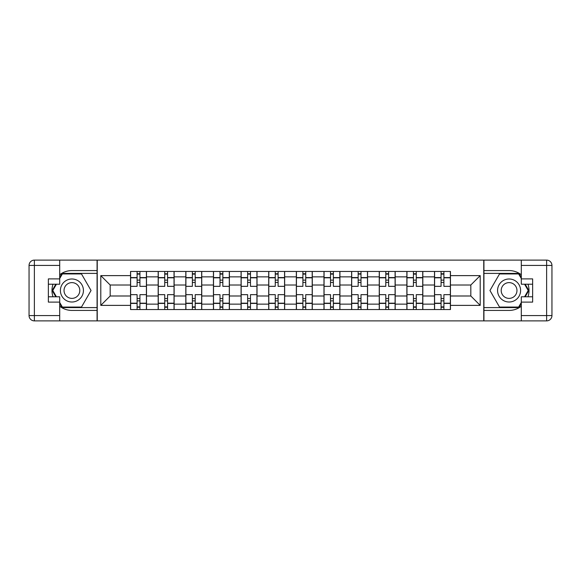 <?xml version="1.0" encoding="UTF-8"?>
<svg xmlns="http://www.w3.org/2000/svg" width="581" height="581" viewBox="0 0 581 581"><rect width="100%" height="100%" fill="white"/><g stroke="black" fill="none" stroke-linecap="round" stroke-linejoin="round"><path stroke-width="0.87" d="M59.698 306.238A19.928 19.928 0 0 0 71.913 310.428L97.071 310.428L97.071 320.879L483.929 320.879L483.929 310.428L509.087 310.428A19.928 19.928 0 0 0 521.302 306.238M521.302 274.762A19.928 19.928 0 0 0 509.087 270.572L483.929 270.572L483.929 260.121L97.071 260.121L97.071 270.572L71.913 270.572A19.928 19.928 0 0 0 59.698 274.762M158.177 309.542L158.177 276.861L146.492 276.861L146.492 309.542M146.492 276.861L146.492 271.458M158.177 276.861L158.177 271.458M174.126 271.458L174.126 309.542M185.811 309.542L185.811 271.458M201.752 271.458L201.752 309.542M213.445 309.542L213.445 271.458M229.386 271.458L229.386 309.542M241.079 309.542L241.079 271.458M257.02 271.458L257.02 309.542M268.712 309.542L268.712 271.458M284.654 271.458L284.654 309.542M296.346 309.542L296.346 271.458M312.287 271.458L312.287 309.542M323.98 309.542L323.98 271.458M339.921 271.458L339.921 309.542M351.614 309.542L351.614 271.458M367.555 271.458L367.555 309.542M379.248 309.542L379.248 271.458M395.189 271.458L395.189 309.542M406.874 309.542L406.874 271.458M422.823 271.458L422.823 309.542M434.508 309.542L434.508 271.458M434.508 295.99L422.823 295.99M406.874 295.99L395.189 295.99M379.248 295.99L367.555 295.99M351.614 295.99L339.921 295.99M323.98 295.99L312.287 295.99M296.346 295.99L284.654 295.99M268.712 295.99L257.02 295.99M241.079 295.99L229.386 295.99M213.445 295.99L201.752 295.99M185.811 295.99L174.126 295.99M158.177 295.99L146.492 295.99M434.508 285.01L422.823 285.01M406.874 285.01L395.189 285.01M379.248 285.01L367.555 285.01M351.614 285.01L339.921 285.01M323.98 285.01L312.287 285.01M296.346 285.01L284.654 285.01M268.712 285.01L257.02 285.01M241.079 285.01L229.386 285.01M213.445 285.01L201.752 285.01M185.811 285.01L174.126 285.01M158.177 285.01L146.492 285.01M110.179 295.99L130.551 295.99L130.551 285.01L110.179 285.01L110.179 295.99L100.789 305.381L100.789 275.619L130.551 275.619L130.551 285.01M450.449 285.01L450.449 295.99L470.821 295.99L470.821 285.01L450.449 285.01L450.449 271.458L130.551 271.458L130.551 275.619M450.449 275.619L480.211 275.619L480.211 305.381L450.449 305.381L450.449 295.99M130.551 295.99L130.551 309.542L450.449 309.542L450.449 305.381M130.551 305.381L100.789 305.381M483.755 320.879L483.755 260.121M97.245 320.879L97.245 260.121M139.934 306.884L137.101 306.884M137.101 274.116L139.934 274.116M167.568 306.884L164.735 306.884M164.735 274.116L167.568 274.116M195.201 306.884L192.369 306.884M192.369 274.116L195.201 274.116M222.835 306.884L220.003 306.884M220.003 274.116L222.835 274.116M250.469 306.884L247.637 306.884M247.637 274.116L250.469 274.116M278.103 306.884L275.263 306.884M275.263 274.116L278.103 274.116M305.737 306.884L302.897 306.884M302.897 274.116L305.737 274.116M333.363 306.884L330.531 306.884M330.531 274.116L333.363 274.116M360.997 306.884L358.165 306.884M358.165 274.116L360.997 274.116M388.631 306.884L385.799 306.884M385.799 274.116L388.631 274.116M416.265 306.884L413.432 306.884M413.432 274.116L416.265 274.116M443.899 306.884L441.066 306.884M441.066 274.116L443.899 274.116M100.789 275.619L110.179 285.01M470.821 295.99L480.211 305.381M470.821 285.01L480.211 275.619M146.405 309.542L146.405 286.339L139.934 286.339L139.934 271.458M137.101 271.458L137.101 286.339L130.638 286.339L130.638 271.458M146.405 286.339L146.405 271.458M130.638 309.542L130.638 294.661L137.101 294.661L137.101 309.542M139.934 309.542L139.934 294.661L146.405 294.661M137.101 282.439L139.934 282.439M130.638 294.661L130.638 286.339M139.934 298.561L137.101 298.561M139.934 307.24L137.101 307.24M137.101 300.864L139.934 300.864M139.934 280.136L137.101 280.136M137.101 273.76L139.934 273.76M53.009 284.211A19.928 19.928 0 0 0 53.009 296.789M97.071 260.121L59.698 260.121L59.698 284.211L48.361 284.211M97.071 320.879L34.366 320.879A5.316 5.316 0 0 1 29.05 315.563L29.05 265.437A5.316 5.316 0 0 1 34.366 260.121L59.698 260.121M97.071 310.428L97.071 270.572M48.361 296.789L59.698 296.789L59.698 320.879M59.698 278.895L48.361 278.895L48.361 302.105L59.698 302.105M97.071 273.404L62.051 273.404L59.698 277.486M59.698 303.514L62.051 307.596L97.071 307.596M55.812 284.211L52.181 290.5L55.812 296.789M527.991 296.789A19.928 19.928 0 0 0 527.991 284.211M483.929 320.879L521.302 320.879L521.302 296.789L532.639 296.789M483.929 260.121L546.634 260.121A5.316 5.316 0 0 1 551.95 265.437L551.95 315.563A5.316 5.316 0 0 1 546.634 320.879L521.302 320.879M483.929 270.572L483.929 310.428M532.639 284.211L521.302 284.211L521.302 260.121M521.302 302.105L532.639 302.105L532.639 278.895L521.302 278.895M483.929 307.596L518.949 307.596L521.302 303.514M521.302 277.486L518.949 273.404L483.929 273.404M525.188 296.789L528.819 290.5L525.188 284.211M60.402 290.5A11.511 11.511 0 0 0 71.913 302.011A11.511 11.511 0 0 0 83.432 290.5A11.511 11.511 0 0 0 71.913 278.989A11.511 11.511 0 0 0 60.402 290.5M64.033 290.5A7.88 7.88 0 0 0 71.913 298.38A7.88 7.88 0 0 0 79.8 290.5A7.88 7.88 0 0 0 71.913 282.62A7.88 7.88 0 0 0 64.033 290.5M59.698 278.546L62.356 273.941L81.478 273.941L91.043 290.5L81.478 307.058L62.356 307.058L59.698 302.454M56.422 296.789L52.791 290.5L56.422 284.211M497.568 290.5A11.511 11.511 0 0 0 509.087 302.011A11.511 11.511 0 0 0 520.598 290.5A11.511 11.511 0 0 0 509.087 278.989A11.511 11.511 0 0 0 497.568 290.5M501.2 290.5A7.88 7.88 0 0 0 509.087 298.38A7.88 7.88 0 0 0 516.967 290.5A7.88 7.88 0 0 0 509.087 282.62A7.88 7.88 0 0 0 501.2 290.5M521.302 302.454L518.644 307.058L499.522 307.058L489.957 290.5L499.522 273.941L518.644 273.941L521.302 278.546M524.578 284.211L528.209 290.5L524.578 296.789M174.031 309.542L174.031 286.339L167.568 286.339L167.568 271.458M164.735 271.458L164.735 286.339L158.272 286.339L158.272 271.458M174.031 286.339L174.031 271.458M158.272 309.542L158.272 294.661L164.735 294.661L164.735 309.542M167.568 309.542L167.568 294.661L174.031 294.661M164.735 282.439L167.568 282.439M158.272 294.661L158.272 286.339M167.568 298.561L164.735 298.561M167.568 307.24L164.735 307.24M164.735 300.864L167.568 300.864M167.568 280.136L164.735 280.136M164.735 273.76L167.568 273.76M201.665 309.542L201.665 286.339L195.201 286.339L195.201 271.458M192.369 271.458L192.369 286.339L185.905 286.339L185.905 271.458M201.665 286.339L201.665 271.458M185.905 309.542L185.905 294.661L192.369 294.661L192.369 309.542M195.201 309.542L195.201 294.661L201.665 294.661M192.369 282.439L195.201 282.439M185.905 294.661L185.905 286.339M195.201 298.561L192.369 298.561M195.201 307.24L192.369 307.24M192.369 300.864L195.201 300.864M195.201 280.136L192.369 280.136M192.369 273.76L195.201 273.76M229.299 309.542L229.299 286.339L222.835 286.339L222.835 271.458M220.003 271.458L220.003 286.339L213.532 286.339L213.532 271.458M229.299 286.339L229.299 271.458M213.532 309.542L213.532 294.661L220.003 294.661L220.003 309.542M222.835 309.542L222.835 294.661L229.299 294.661M220.003 282.439L222.835 282.439M213.532 294.661L213.532 286.339M222.835 298.561L220.003 298.561M222.835 307.24L220.003 307.24M220.003 300.864L222.835 300.864M222.835 280.136L220.003 280.136M220.003 273.76L222.835 273.76M256.933 309.542L256.933 286.339L250.469 286.339L250.469 271.458M247.637 271.458L247.637 286.339L241.166 286.339L241.166 271.458M256.933 286.339L256.933 271.458M241.166 309.542L241.166 294.661L247.637 294.661L247.637 309.542M250.469 309.542L250.469 294.661L256.933 294.661M247.637 282.439L250.469 282.439M241.166 294.661L241.166 286.339M250.469 298.561L247.637 298.561M250.469 307.24L247.637 307.24M247.637 300.864L250.469 300.864M250.469 280.136L247.637 280.136M247.637 273.76L250.469 273.76M284.567 309.542L284.567 286.339L278.103 286.339L278.103 271.458M275.263 271.458L275.263 286.339L268.8 286.339L268.8 271.458M284.567 286.339L284.567 271.458M268.8 309.542L268.8 294.661L275.263 294.661L275.263 309.542M278.103 309.542L278.103 294.661L284.567 294.661M275.263 282.439L278.103 282.439M268.8 294.661L268.8 286.339M278.103 298.561L275.263 298.561M278.103 307.24L275.263 307.24M275.263 300.864L278.103 300.864M278.103 280.136L275.263 280.136M275.263 273.76L278.103 273.76M312.2 309.542L312.2 286.339L305.737 286.339L305.737 271.458M302.897 271.458L302.897 286.339L296.433 286.339L296.433 271.458M312.2 286.339L312.2 271.458M296.433 309.542L296.433 294.661L302.897 294.661L302.897 309.542M305.737 309.542L305.737 294.661L312.2 294.661M302.897 282.439L305.737 282.439M296.433 294.661L296.433 286.339M305.737 298.561L302.897 298.561M305.737 307.24L302.897 307.24M302.897 300.864L305.737 300.864M305.737 280.136L302.897 280.136M302.897 273.76L305.737 273.76M339.834 309.542L339.834 286.339L333.363 286.339L333.363 271.458M330.531 271.458L330.531 286.339L324.067 286.339L324.067 271.458M339.834 286.339L339.834 271.458M324.067 309.542L324.067 294.661L330.531 294.661L330.531 309.542M333.363 309.542L333.363 294.661L339.834 294.661M330.531 282.439L333.363 282.439M324.067 294.661L324.067 286.339M333.363 298.561L330.531 298.561M333.363 307.24L330.531 307.24M330.531 300.864L333.363 300.864M333.363 280.136L330.531 280.136M330.531 273.76L333.363 273.76M367.468 309.542L367.468 286.339L360.997 286.339L360.997 271.458M358.165 271.458L358.165 286.339L351.701 286.339L351.701 271.458M367.468 286.339L367.468 271.458M351.701 309.542L351.701 294.661L358.165 294.661L358.165 309.542M360.997 309.542L360.997 294.661L367.468 294.661M358.165 282.439L360.997 282.439M351.701 294.661L351.701 286.339M360.997 298.561L358.165 298.561M360.997 307.24L358.165 307.24M358.165 300.864L360.997 300.864M360.997 280.136L358.165 280.136M358.165 273.76L360.997 273.76M395.095 309.542L395.095 286.339L388.631 286.339L388.631 271.458M385.799 271.458L385.799 286.339L379.335 286.339L379.335 271.458M395.095 286.339L395.095 271.458M379.335 309.542L379.335 294.661L385.799 294.661L385.799 309.542M388.631 309.542L388.631 294.661L395.095 294.661M385.799 282.439L388.631 282.439M379.335 294.661L379.335 286.339M388.631 298.561L385.799 298.561M388.631 307.24L385.799 307.24M385.799 300.864L388.631 300.864M388.631 280.136L385.799 280.136M385.799 273.76L388.631 273.76M422.728 309.542L422.728 286.339L416.265 286.339L416.265 271.458M413.432 271.458L413.432 286.339L406.969 286.339L406.969 271.458M422.728 286.339L422.728 271.458M406.969 309.542L406.969 294.661L413.432 294.661L413.432 309.542M416.265 309.542L416.265 294.661L422.728 294.661M413.432 282.439L416.265 282.439M406.969 294.661L406.969 286.339M416.265 298.561L413.432 298.561M416.265 307.24L413.432 307.24M413.432 300.864L416.265 300.864M416.265 280.136L413.432 280.136M413.432 273.76L416.265 273.76M450.362 309.542L450.362 286.339L443.899 286.339L443.899 271.458M441.066 271.458L441.066 286.339L434.595 286.339L434.595 271.458M450.362 286.339L450.362 271.458M434.595 309.542L434.595 294.661L441.066 294.661L441.066 309.542M443.899 309.542L443.899 294.661L450.362 294.661M441.066 282.439L443.899 282.439M434.595 294.661L434.595 286.339M443.899 298.561L441.066 298.561M443.899 307.24L441.066 307.24M441.066 300.864L443.899 300.864M443.899 280.136L441.066 280.136M441.066 273.76L443.899 273.76M406.874 276.861L395.189 276.861M379.248 276.861L367.555 276.861M351.614 276.861L339.921 276.861M323.98 276.861L312.287 276.861M296.346 276.861L284.654 276.861M268.712 276.861L257.02 276.861M241.079 276.861L229.386 276.861M213.445 276.861L201.752 276.861M185.811 276.861L174.126 276.861M434.508 276.861L422.823 276.861M406.874 304.139L395.189 304.139M379.248 304.139L367.555 304.139M351.614 304.139L339.921 304.139M323.98 304.139L312.287 304.139M296.346 304.139L284.654 304.139M268.712 304.139L257.02 304.139M241.079 304.139L229.386 304.139M213.445 304.139L201.752 304.139M185.811 304.139L174.126 304.139M158.177 304.139L146.492 304.139M434.508 304.139L422.823 304.139M146.405 277.565L139.934 277.565M137.101 277.565L130.638 277.565M137.101 277.805L130.638 277.805M137.101 303.195L130.638 303.195M137.101 303.435L130.638 303.435M146.405 303.435L139.934 303.435M146.405 277.805L139.934 277.805M146.405 303.195L139.934 303.195M59.698 265.437L34.366 265.437L34.366 315.563L59.698 315.563M29.05 265.437L34.366 265.437L34.366 260.121M34.366 320.879L34.366 315.563L29.05 315.563M521.302 315.563L546.634 315.563L546.634 265.437L521.302 265.437M551.95 315.563L546.634 315.563L546.634 320.879M546.634 260.121L546.634 265.437L551.95 265.437M174.031 277.565L167.568 277.565M164.735 277.565L158.272 277.565M164.735 277.805L158.272 277.805M164.735 303.195L158.272 303.195M164.735 303.435L158.272 303.435M174.031 303.435L167.568 303.435M174.031 277.805L167.568 277.805M174.031 303.195L167.568 303.195M201.665 277.565L195.201 277.565M192.369 277.565L185.905 277.565M192.369 277.805L185.905 277.805M192.369 303.195L185.905 303.195M192.369 303.435L185.905 303.435M201.665 303.435L195.201 303.435M201.665 277.805L195.201 277.805M201.665 303.195L195.201 303.195M229.299 277.565L222.835 277.565M220.003 277.565L213.532 277.565M220.003 277.805L213.532 277.805M220.003 303.195L213.532 303.195M220.003 303.435L213.532 303.435M229.299 303.435L222.835 303.435M229.299 277.805L222.835 277.805M229.299 303.195L222.835 303.195M256.933 277.565L250.469 277.565M247.637 277.565L241.166 277.565M247.637 277.805L241.166 277.805M247.637 303.195L241.166 303.195M247.637 303.435L241.166 303.435M256.933 303.435L250.469 303.435M256.933 277.805L250.469 277.805M256.933 303.195L250.469 303.195M284.567 277.565L278.103 277.565M275.263 277.565L268.8 277.565M275.263 277.805L268.8 277.805M275.263 303.195L268.8 303.195M275.263 303.435L268.8 303.435M284.567 303.435L278.103 303.435M284.567 277.805L278.103 277.805M284.567 303.195L278.103 303.195M312.2 277.565L305.737 277.565M302.897 277.565L296.433 277.565M302.897 277.805L296.433 277.805M302.897 303.195L296.433 303.195M302.897 303.435L296.433 303.435M312.2 303.435L305.737 303.435M312.2 277.805L305.737 277.805M312.2 303.195L305.737 303.195M339.834 277.565L333.363 277.565M330.531 277.565L324.067 277.565M330.531 277.805L324.067 277.805M330.531 303.195L324.067 303.195M330.531 303.435L324.067 303.435M339.834 303.435L333.363 303.435M339.834 277.805L333.363 277.805M339.834 303.195L333.363 303.195M367.468 277.565L360.997 277.565M358.165 277.565L351.701 277.565M358.165 277.805L351.701 277.805M358.165 303.195L351.701 303.195M358.165 303.435L351.701 303.435M367.468 303.435L360.997 303.435M367.468 277.805L360.997 277.805M367.468 303.195L360.997 303.195M395.095 277.565L388.631 277.565M385.799 277.565L379.335 277.565M385.799 277.805L379.335 277.805M385.799 303.195L379.335 303.195M385.799 303.435L379.335 303.435M395.095 303.435L388.631 303.435M395.095 277.805L388.631 277.805M395.095 303.195L388.631 303.195M422.728 277.565L416.265 277.565M413.432 277.565L406.969 277.565M413.432 277.805L406.969 277.805M413.432 303.195L406.969 303.195M413.432 303.435L406.969 303.435M422.728 303.435L416.265 303.435M422.728 277.805L416.265 277.805M422.728 303.195L416.265 303.195M450.362 277.565L443.899 277.565M441.066 277.565L434.595 277.565M441.066 277.805L434.595 277.805M441.066 303.195L434.595 303.195M441.066 303.435L434.595 303.435M450.362 303.435L443.899 303.435M450.362 277.805L443.899 277.805M450.362 303.195L443.899 303.195"/></g></svg>

